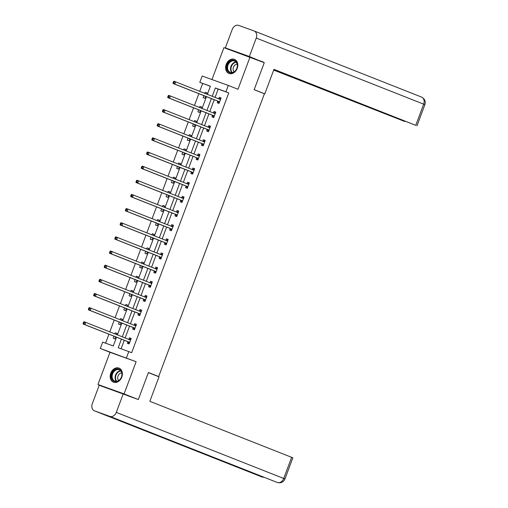 <?xml version="1.0" encoding="UTF-8"?>
<svg xmlns="http://www.w3.org/2000/svg" width="508" height="508" viewBox="0 0 508 508"><rect width="100%" height="100%" fill="white"/><g stroke="black" fill="none" stroke-linecap="round" stroke-linejoin="round"><path stroke-width="0.76" d="M226.2 64.427A7.557 5.855 -68.5 0 0 228.937 73.438A7.557 5.855 -68.5 0 0 237.217 68.396A7.557 5.855 -68.5 0 0 234.48 59.385A7.557 5.855 -68.5 0 0 226.2 64.427M110.769 373.164A7.557 5.855 -68.5 0 0 113.5 382.175A7.557 5.855 -68.5 0 0 121.78 377.133A7.557 5.855 -68.5 0 0 119.05 368.122A7.557 5.855 -68.5 0 0 110.769 373.164M210.369 86.277L199.809 82.372L202.184 76.029L228.308 85.433L225.933 91.783L215.341 87.967L212.236 96.285M154.616 375.088L158.674 376.555L264.408 93.751L254.159 89.706L264.262 62.681L223.901 47.65L211.976 79.553M107.137 388.131L97.955 384.505L124.079 393.91L136.119 361.715L100.311 348.482L102.686 342.138L113.278 345.948L116.548 337.21M136.119 361.715L109.995 352.304L97.955 384.505M109.995 352.304L100.311 348.482M202.654 83.496L199.72 91.345M198.857 93.662L194.431 105.493M193.567 107.817L189.141 119.64M188.278 121.964L183.852 133.788M182.982 136.112L178.562 147.942M177.692 150.26L173.272 162.09M172.403 164.408L167.983 176.238M167.113 178.556L162.693 190.386M161.823 192.71L157.404 204.534M156.534 206.858L152.114 218.688M151.244 221.005L146.825 232.835M145.955 235.153L141.529 246.983M140.665 249.301L136.239 261.131M135.376 263.455L130.95 275.279M130.086 277.603L125.66 289.427M124.797 291.751L120.371 303.581M119.501 305.899L115.081 317.729M114.211 320.046L109.791 331.876M108.922 334.2L105.569 343.173M158.674 376.555L148.425 372.504L138.316 399.536L128.257 395.91M138.316 399.536L124.079 393.91M113.983 336.194L113.233 338.207L114.998 338.849L115.729 336.887M116.599 334.562L117.031 333.407L115.265 332.765L114.852 333.877M119.272 322.047L118.523 324.06L120.288 324.695L121.018 322.739M121.888 320.415L122.32 319.253L120.555 318.618L120.142 319.729M124.562 307.899L123.812 309.912L125.578 310.547L126.308 308.585M127.178 306.267L127.61 305.105L125.844 304.47L125.432 305.575M129.858 293.751L129.102 295.764L130.867 296.399L131.597 294.437M132.467 292.119L132.899 290.957L131.134 290.322L130.721 291.427M135.147 279.597L134.391 281.616L136.157 282.251L136.887 280.289M137.757 277.965L138.189 276.809L136.423 276.174L136.011 277.279M140.437 265.449L139.681 267.462L141.446 268.103L142.183 266.141M143.046 263.817L143.485 262.661L141.719 262.02L141.3 263.131M145.726 251.301L144.971 253.314L146.736 253.949L147.472 251.993M148.336 249.669L148.774 248.507L147.009 247.872L146.59 248.984M151.016 237.153L150.26 239.166L152.025 239.801L152.762 237.839M153.626 235.521L154.064 234.359L152.298 233.724L151.886 234.829M156.305 223.006L155.55 225.019L157.315 225.654L158.052 223.691M158.915 221.374L159.353 220.212L157.588 219.577L157.175 220.682M161.595 208.858L160.839 210.871L162.604 211.506L163.341 209.544M164.211 207.226L164.643 206.064L162.877 205.429L162.465 206.534M166.884 194.704L166.135 196.723L167.9 197.358L168.631 195.396M169.501 193.072L169.932 191.916L168.167 191.281L167.754 192.386M172.174 180.556L171.425 182.569L173.19 183.204L173.92 181.248M174.79 178.924L175.222 177.762L173.457 177.127L173.044 178.238M177.463 166.408L176.714 168.421L178.479 169.056L179.21 167.094M180.08 164.776L180.511 163.614L178.746 162.979L178.333 164.084M182.753 152.26L182.004 154.273L183.769 154.908L184.499 152.946M185.369 150.628L185.801 149.466L184.036 148.831L183.623 149.936M188.043 138.113L187.293 140.125L189.059 140.76L189.789 138.798M190.659 136.481L191.091 135.319L189.325 134.684L188.912 135.788M193.338 123.958L192.583 125.978L194.348 126.613L195.078 124.651M195.948 122.326L196.38 121.171L194.615 120.536L194.202 121.641M198.628 109.811L197.872 111.823L199.638 112.465L200.374 110.503M201.238 108.179L201.67 107.023L199.904 106.382L199.492 107.493M203.918 95.663L203.162 97.676L204.927 98.311L205.664 96.355M206.527 94.031L206.966 92.869L205.2 92.234L204.781 93.345M121.431 339.134L118.224 347.732L131.661 352.666L228.778 92.907L218.192 89.091L215.081 97.409M214.211 99.727L209.791 111.557M208.921 113.875L204.502 125.705M203.632 128.029L199.212 139.852M198.342 142.177L193.923 154.007M193.053 156.324L188.633 168.154M187.763 170.472L183.337 182.302M182.474 184.62L178.048 196.45M177.184 198.774L172.758 210.598M171.894 212.922L167.469 224.746M166.605 227.07L162.179 238.9M161.309 241.217L156.889 253.048M156.019 255.365L151.6 267.195M150.73 269.513L146.31 281.343M145.44 283.667L141.021 295.491M140.151 297.815L135.731 309.645M134.861 311.963L130.442 323.793M129.572 326.111L125.152 337.941M124.282 340.258L121.101 348.767M127.902 341.827L127.356 343.294L129.121 343.929L131.153 338.487L129.388 337.852L128.841 339.319M133.191 327.679L132.645 329.146L134.41 329.781L136.442 324.339L134.677 323.704L134.131 325.171M138.481 313.531L137.935 314.998L139.7 315.633L141.732 310.191L139.967 309.556L139.421 311.023M143.77 299.377L143.224 300.85L144.99 301.485L147.022 296.043L145.256 295.408L144.71 296.875M149.06 285.229L148.514 286.702L150.279 287.337L152.311 281.896L150.546 281.261L150 282.727M154.349 271.082L153.803 272.548L155.569 273.183L157.601 267.741L155.835 267.106L155.289 268.58M159.645 256.934L159.093 258.401L160.858 259.036L162.89 253.594L161.131 252.959L160.579 254.425M164.935 242.786L164.382 244.253L166.148 244.888L168.186 239.446L166.421 238.811L165.868 240.278M170.224 228.638L169.672 230.105L171.437 230.74L173.476 225.298L171.71 224.663L171.158 226.13M175.514 214.484L174.962 215.957L176.727 216.592L178.765 211.15L177 210.515L176.447 211.982M180.804 200.336L180.251 201.803L182.016 202.438L184.055 196.996L182.289 196.361L181.737 197.834M186.093 186.188L185.547 187.655L187.306 188.29L189.344 182.848L187.579 182.213L187.027 183.68M191.383 172.041L190.837 173.507L192.602 174.142L194.634 168.7L192.869 168.065L192.322 169.532M196.672 157.893L196.126 159.36L197.891 159.995L199.923 154.553L198.158 153.918L197.612 155.385M201.962 143.739L201.416 145.212L203.181 145.847L205.213 140.405L203.448 139.77L202.902 141.237M207.251 129.591L206.705 131.058L208.471 131.699L210.502 126.257L208.737 125.616L208.191 127.089M212.541 115.443L211.995 116.91L213.76 117.545L215.792 112.103L214.027 111.468L213.481 112.935M217.83 101.295L217.284 102.762L219.05 103.397L221.082 97.955L219.316 97.32L218.77 98.787M228.308 85.433L237.985 89.256L250.025 57.055M228.778 92.907L225.933 91.783M128.81 351.542L126.441 357.892M207.347 94.355L210.401 86.189L199.809 82.372M117.418 334.886L121.837 323.056M122.707 320.739L127.127 308.908M127.997 306.591L132.417 294.761M133.287 292.443L137.706 280.613M138.576 278.289L142.996 266.465M143.866 264.141L148.285 252.311M149.155 249.993L153.581 238.163M154.445 235.845L158.871 224.015M159.734 221.698L164.16 209.868M165.024 207.543L169.45 195.72M170.313 193.396L174.739 181.572M175.603 179.248L180.029 167.418M180.899 165.1L185.318 153.27M186.188 150.952L190.608 139.122M191.478 136.798L195.898 124.974M196.767 122.65L201.187 110.827M202.057 108.502L206.477 96.672M211.366 98.603L206.94 110.433M206.077 112.751L201.651 124.581M200.787 126.905L196.361 138.728M195.497 141.053L191.071 152.876M190.208 155.2L185.782 167.03M184.912 169.348L180.492 181.178M179.622 183.496L175.203 195.326M174.333 197.65L169.913 209.474M169.043 211.798L164.624 223.622M163.754 225.946L159.334 237.776M158.464 240.094L154.045 251.924M153.175 254.241L148.755 266.071M147.885 268.389L143.459 280.219M142.596 282.543L138.17 294.367M137.306 296.691L132.88 308.521M132.017 310.839L127.591 322.669M126.727 324.987L122.301 336.817M218.192 89.091L215.341 87.967M131.134 338.544L129.388 337.852M117.011 333.458L115.265 332.765M122.301 319.31L120.555 318.618M136.423 324.396L134.677 323.704M127.591 305.162L125.844 304.47M141.713 310.242L139.967 309.556M132.88 291.008L131.134 290.322M147.002 296.094L145.256 295.408M138.17 276.86L136.423 276.174M152.292 281.946L150.546 281.261M143.459 262.712L141.719 262.02M157.582 267.799L155.835 267.106M148.749 248.564L147.009 247.872M162.871 253.651L161.131 252.959M154.045 234.417L152.298 233.724M168.161 239.497L166.421 238.811M159.334 220.262L157.588 219.577M173.457 225.349L171.71 224.663M164.624 206.115L162.877 205.429M178.746 211.201L177 210.515M169.913 191.967L168.167 191.281M184.036 197.053L182.289 196.361M175.203 177.819L173.457 177.127M189.325 182.905L187.579 182.213M180.492 163.671L178.746 162.979M194.615 168.758L192.869 168.065M185.782 149.517L184.036 148.831M199.904 154.603L198.158 153.918M191.071 135.369L189.325 134.684M205.194 140.456L203.448 139.77M196.361 121.222L194.615 120.536M210.483 126.308L208.737 125.616M201.651 107.074L199.904 106.382M215.773 112.16L214.027 111.468M206.94 92.926L205.2 92.234M221.063 98.012L219.316 97.32M129.108 343.465L127.838 341.738A0.972 0.61 109.8 0 0 127.648 341.592L83.122 324.009L84.887 324.644L85.731 322.377L130.264 339.96A0.972 0.61 109.8 0 0 130.277 339.966A0.972 0.61 109.8 0 0 130.499 339.979L130.607 339.96M128.708 339.344A0.972 0.61 109.8 0 0 128.734 339.344L130.962 338.988M129.667 342.462L129.603 342.379A0.972 0.61 109.8 0 0 129.413 342.227L84.887 324.644L83.871 323.482L84.207 322.574L83.502 322.32L83.16 323.228L83.871 323.482M83.502 322.32L83.966 321.742L85.731 322.377L84.207 322.574M83.16 323.228L83.122 324.009M122.003 373.755A6.534 5.067 111.5 0 1 117.132 381.489A6.534 5.067 111.5 0 1 111.462 376.904A6.534 5.067 111.5 0 1 116.332 369.17A6.534 5.067 111.5 0 1 122.003 373.755M112.135 376.898A6.052 4.693 -68.5 0 0 114.795 381.07A6.052 4.693 -68.5 0 0 119.729 379.698A6.052 4.693 -68.5 0 0 121.895 373.983A6.052 4.693 -68.5 0 0 119.24 369.811A6.052 4.693 -68.5 0 0 114.3 371.183A6.052 4.693 -68.5 0 0 112.135 376.898M121.729 372.891A4.312 3.34 -68.5 0 0 117.697 378.123A4.312 3.34 -68.5 0 0 118.713 380.524M119.672 368.427A7.506 5.817 -68.5 0 0 119.488 368.351A7.506 5.817 -68.5 0 0 113.367 370.046A7.506 5.817 -68.5 0 0 110.681 377.139A7.506 5.817 -68.5 0 0 113.976 382.308A7.506 5.817 -68.5 0 0 114.167 382.378M237.433 65.018A6.534 5.067 111.5 0 1 232.562 72.752A6.534 5.067 111.5 0 1 226.892 68.167A6.534 5.067 111.5 0 1 231.762 60.433A6.534 5.067 111.5 0 1 237.433 65.018M227.565 68.161A6.052 4.693 -68.5 0 0 230.226 72.333A6.052 4.693 -68.5 0 0 235.16 70.961A6.052 4.693 -68.5 0 0 237.331 65.246A6.052 4.693 -68.5 0 0 234.671 61.074A6.052 4.693 -68.5 0 0 229.737 62.446A6.052 4.693 -68.5 0 0 227.565 68.161M237.16 64.154A4.312 3.34 -68.5 0 0 233.128 69.386A4.312 3.34 -68.5 0 0 234.15 71.787M235.102 59.69A7.506 5.817 -68.5 0 0 234.918 59.614A7.506 5.817 -68.5 0 0 228.797 61.309A7.506 5.817 -68.5 0 0 226.111 68.402A7.506 5.817 -68.5 0 0 229.406 73.571A7.506 5.817 -68.5 0 0 229.597 73.641M148.38 372.631L159.004 376.822L149.847 401.314L292.849 457.803L284.931 478.98L283.724 478.473L291.643 457.295M94.552 410.87L128.721 424.358L144.043 429.876L109.874 416.389L94.552 410.87A5.956 4.616 -68.5 0 1 94.45 410.832A5.956 4.616 -68.5 0 1 92.297 403.727L99.2 385.274L137.262 399.155M109.874 416.389A5.956 4.616 -68.5 0 0 116.307 412.375L123.203 393.916M277.178 482.441A5.956 4.616 -68.5 0 0 277.228 482.46A5.956 4.616 -68.5 0 0 277.298 482.486L277.673 482.6M261.772 476.891A5.956 4.616 -68.5 0 0 261.874 476.929A5.956 4.616 -68.5 0 0 261.976 476.968L264.224 477.33M262.865 93.142L264.808 93.847L273.964 69.355L415.76 125.336L423.678 104.159L256.254 38.062L249.352 56.515L263.214 62.268M254.178 89.649L264.808 93.847M273.691 70.079L404.666 121.463L273.799 69.793M256.254 38.062A5.956 4.616 -68.5 0 0 254.102 30.956A5.956 4.616 -68.5 0 0 254 30.918L238.677 25.4A5.956 4.616 -68.5 0 0 232.245 29.413L225.349 47.873L249.352 56.515M273.856 69.64L415.76 125.336M255.365 59.163L263.303 62.027M225.349 47.873L233.959 51.27M134.398 329.317L133.128 327.59A0.972 0.61 109.8 0 0 132.937 327.444L88.411 309.861L90.176 310.496L91.021 308.229L135.553 325.812A0.972 0.61 109.8 0 0 135.566 325.812A0.972 0.61 109.8 0 0 135.788 325.831L135.896 325.806M133.998 325.196A0.972 0.61 109.8 0 0 134.023 325.196L136.258 324.841M134.957 328.314L134.893 328.225A0.972 0.61 109.8 0 0 134.703 328.079L90.176 310.496L89.16 309.334L89.497 308.426L88.792 308.172L88.449 309.08L89.16 309.334M88.792 308.172L89.256 307.594L91.021 308.229L89.497 308.426M88.449 309.08L88.411 309.861M139.294 311.048A0.972 0.61 109.8 0 0 139.313 311.042L141.548 310.693M94.082 294.024L93.745 294.932L94.45 295.186L94.786 294.278L94.082 294.024L94.545 293.446L140.843 311.664A0.972 0.61 109.8 0 0 140.856 311.664A0.972 0.61 109.8 0 0 141.078 311.677L141.186 311.658M94.786 294.278L96.31 294.081L95.466 296.348L93.701 295.713L138.233 313.296A0.972 0.61 109.8 0 1 138.417 313.442L139.687 315.17M140.246 314.166L140.183 314.077A0.972 0.61 109.8 0 0 139.998 313.931L95.466 296.348L94.45 295.186M93.745 294.932L93.701 295.713M144.977 301.022L143.707 299.295A0.972 0.61 109.8 0 0 143.523 299.142L98.99 281.565L100.755 282.2L101.6 279.933L146.133 297.51A0.972 0.61 109.8 0 0 146.145 297.517A0.972 0.61 109.8 0 0 146.368 297.529L146.475 297.51M146.368 297.529L144.602 296.894A0.972 0.61 109.8 0 0 144.602 296.894L146.837 296.545M145.536 300.018L145.472 299.93A0.972 0.61 109.8 0 0 145.288 299.777L100.755 282.2L99.739 281.032L100.076 280.13L99.371 279.876L99.035 280.778L99.739 281.032M99.371 279.876L99.835 279.292L101.6 279.933L100.076 280.13M99.035 280.778L98.99 281.565M150.266 286.874L148.996 285.147A0.972 0.61 109.8 0 0 148.812 284.994L104.28 267.411L106.045 268.046L106.89 265.779L151.422 283.362A0.972 0.61 109.8 0 0 151.435 283.369A0.972 0.61 109.8 0 0 151.663 283.381L151.765 283.362M149.873 282.753A0.972 0.61 109.8 0 0 149.898 282.746L152.127 282.397M150.825 285.864L150.762 285.782A0.972 0.61 109.8 0 0 150.578 285.629L106.045 268.046L105.029 266.884L105.366 265.976L104.661 265.722L104.324 266.63L105.029 266.884M104.661 265.722L105.124 265.144L106.89 265.779L105.366 265.976M104.324 266.63L104.28 267.411M155.556 272.72L154.286 270.993A0.972 0.61 109.8 0 0 154.102 270.847L109.569 253.263L111.335 253.898L112.179 251.631L156.712 269.215A0.972 0.61 109.8 0 0 156.724 269.221A0.972 0.61 109.8 0 0 156.953 269.234L157.055 269.215M155.162 268.599A0.972 0.61 109.8 0 0 155.188 268.599L157.417 268.243M156.115 271.716L156.051 271.634A0.972 0.61 109.8 0 0 155.867 271.482L111.335 253.898L110.319 252.736L110.655 251.828L109.95 251.574L109.614 252.482L110.319 252.736M109.95 251.574L110.414 250.996L112.179 251.631L110.655 251.828M109.614 252.482L109.569 253.263M160.846 258.572L159.582 256.845A0.972 0.61 109.8 0 0 159.391 256.699L114.859 239.116L116.624 239.751L117.475 237.484L162.001 255.067A0.972 0.61 109.8 0 0 162.014 255.067A0.972 0.61 109.8 0 0 162.243 255.086L162.344 255.06M162.243 255.086L160.477 254.451A0.972 0.61 109.8 0 0 160.477 254.451L162.706 254.095M161.411 257.569L161.347 257.48A0.972 0.61 109.8 0 0 161.157 257.334L116.624 239.751L115.608 238.589L115.945 237.681L115.24 237.426L114.903 238.335L115.608 238.589M115.24 237.426L115.71 236.849L117.475 237.484L115.945 237.681M114.903 238.335L114.859 239.116M166.135 244.424L164.871 242.697A0.972 0.61 109.8 0 0 164.681 242.551L120.148 224.968L121.914 225.603L122.765 223.336L167.291 240.919A0.972 0.61 109.8 0 0 167.303 240.919A0.972 0.61 109.8 0 0 167.532 240.932L167.634 240.913M165.741 240.303A0.972 0.61 109.8 0 0 165.767 240.297L167.996 239.947M166.7 243.421L166.637 243.332A0.972 0.61 109.8 0 0 166.446 243.186L121.914 225.603L120.898 224.441L121.241 223.533L120.529 223.279L120.193 224.187L120.898 224.441M120.529 223.279L120.999 222.701L122.765 223.336L121.241 223.533M120.193 224.187L120.148 224.968M171.425 230.276L170.161 228.549A0.972 0.61 109.8 0 0 169.97 228.397L125.438 210.82L127.203 211.455L128.054 209.188L172.587 226.765A0.972 0.61 109.8 0 0 172.593 226.771A0.972 0.61 109.8 0 0 172.822 226.784L172.923 226.765M171.031 226.155A0.972 0.61 109.8 0 0 171.056 226.149L173.285 225.8M171.99 229.273L171.926 229.184A0.972 0.61 109.8 0 0 171.736 229.032L127.203 211.455L126.187 210.293L126.53 209.385L125.819 209.131L125.482 210.033L126.187 210.293M125.819 209.131L126.289 208.553L128.054 209.188L126.53 209.385M125.482 210.033L125.438 210.82M176.714 216.129L175.451 214.401A0.972 0.61 109.8 0 0 175.26 214.249L130.727 196.666L132.493 197.307L133.344 195.034L177.876 212.617A0.972 0.61 109.8 0 0 177.883 212.623A0.972 0.61 109.8 0 0 178.111 212.636L178.213 212.617M176.32 212.007A0.972 0.61 109.8 0 0 176.346 212.001L178.575 211.652M177.279 215.119L177.216 215.036A0.972 0.61 109.8 0 0 177.025 214.884L132.493 197.307L131.477 196.139L131.82 195.237L131.115 194.977L130.772 195.885L131.477 196.139M131.115 194.977L131.578 194.399L133.344 195.034L131.82 195.237M130.772 195.885L130.727 196.666M182.004 201.974L180.74 200.254A0.972 0.61 109.8 0 0 180.55 200.101L136.017 182.518L137.782 183.153L138.633 180.886L183.166 198.469A0.972 0.61 109.8 0 0 183.172 198.476A0.972 0.61 109.8 0 0 183.401 198.488L183.502 198.469M181.61 197.853A0.972 0.61 109.8 0 0 181.635 197.853L183.864 197.504M182.569 200.971L182.505 200.889A0.972 0.61 109.8 0 0 182.315 200.736L137.782 183.153L136.766 181.991L137.109 181.083L136.404 180.829L136.061 181.737L136.766 181.991M136.404 180.829L136.868 180.251L138.633 180.886L137.109 181.083M136.061 181.737L136.017 182.518M187.3 187.827L186.03 186.099A0.972 0.61 109.8 0 0 185.839 185.953L141.307 168.37L143.072 169.005L143.923 166.738L188.455 184.321A0.972 0.61 109.8 0 0 188.468 184.328A0.972 0.61 109.8 0 0 188.69 184.341L188.792 184.321M188.69 184.341L186.925 183.706A0.972 0.61 109.8 0 0 186.925 183.706L189.154 183.35M187.858 186.823L187.795 186.734A0.972 0.61 109.8 0 0 187.604 186.588L143.072 169.005L142.062 167.843L142.399 166.935L141.694 166.681L141.351 167.589L142.062 167.843M141.694 166.681L142.157 166.103L143.923 166.738L142.399 166.935M141.351 167.589L141.307 168.37M192.589 173.679L191.319 171.952A0.972 0.61 109.8 0 0 191.129 171.806L146.602 154.222L148.368 154.857L149.212 152.591L193.745 170.174A0.972 0.61 109.8 0 0 193.758 170.174A0.972 0.61 109.8 0 0 193.98 170.193L194.088 170.167M192.189 169.558A0.972 0.61 109.8 0 0 192.214 169.551L194.443 169.202M193.148 172.676L193.084 172.587A0.972 0.61 109.8 0 0 192.894 172.441L148.368 154.857L147.352 153.695L147.688 152.787L146.983 152.533L146.641 153.441L147.352 153.695M146.983 152.533L147.447 151.956L149.212 152.591L147.688 152.787M146.641 153.441L146.602 154.222M197.479 155.41A0.972 0.61 109.8 0 0 197.504 155.404L199.739 155.054M152.273 138.386L151.93 139.294L152.641 139.548L152.978 138.64L152.273 138.386L152.737 137.808L199.034 156.019A0.972 0.61 109.8 0 0 199.047 156.026A0.972 0.61 109.8 0 0 199.269 156.039L199.377 156.019M152.978 138.64L154.502 138.443L153.657 140.71L151.892 140.075L196.425 157.651A0.972 0.61 109.8 0 1 196.609 157.804L197.879 159.531M198.438 158.528L198.374 158.439A0.972 0.61 109.8 0 0 198.184 158.293L153.657 140.71L152.641 139.548M151.93 139.294L151.892 140.075M203.168 145.383L201.898 143.656A0.972 0.61 109.8 0 0 201.714 143.504L157.182 125.921L158.947 126.562L159.791 124.295L204.324 141.872A0.972 0.61 109.8 0 0 204.337 141.878A0.972 0.61 109.8 0 0 204.559 141.891L204.667 141.872M204.559 141.891L202.794 141.256A0.972 0.61 109.8 0 0 202.794 141.256L205.029 140.906M203.727 144.38L203.664 144.291A0.972 0.61 109.8 0 0 203.479 144.139L158.947 126.562L157.931 125.393L158.267 124.492L157.563 124.238L157.226 125.139L157.931 125.393M157.563 124.238L158.026 123.654L159.791 124.295L158.267 124.492M157.226 125.139L157.182 125.921M208.458 131.229L207.188 129.508A0.972 0.61 109.8 0 0 207.004 129.356L162.471 111.773L164.236 112.408L165.081 110.141L209.614 127.724A0.972 0.61 109.8 0 0 209.626 127.73A0.972 0.61 109.8 0 0 209.855 127.743L209.956 127.724M208.064 127.114A0.972 0.61 109.8 0 0 208.089 127.108L210.318 126.759M209.017 130.226L208.953 130.143A0.972 0.61 109.8 0 0 208.769 129.991L164.236 112.408L163.22 111.246L163.557 110.338L162.852 110.084L162.516 110.992L163.22 111.246M162.852 110.084L163.316 109.506L165.081 110.141L163.557 110.338M162.516 110.992L162.471 111.773M213.747 117.081L212.477 115.354A0.972 0.61 109.8 0 0 212.293 115.208L167.761 97.625L169.526 98.26L170.371 95.993L214.903 113.576A0.972 0.61 109.8 0 0 214.916 113.582A0.972 0.61 109.8 0 0 215.144 113.595L215.246 113.576M213.354 112.96A0.972 0.61 109.8 0 0 213.379 112.96L215.608 112.605M214.306 116.078L214.243 115.995A0.972 0.61 109.8 0 0 214.059 115.843L169.526 98.26L168.51 97.098L168.846 96.19L168.142 95.936L167.805 96.844L168.51 97.098M168.142 95.936L168.605 95.358L170.371 95.993L168.846 96.19M167.805 96.844L167.761 97.625M219.037 102.933L217.767 101.206A0.972 0.61 109.8 0 0 217.583 101.06L173.05 83.477L174.816 84.112L175.66 81.845L220.193 99.428A0.972 0.61 109.8 0 0 220.205 99.428A0.972 0.61 109.8 0 0 220.434 99.447L220.536 99.422M218.643 98.812A0.972 0.61 109.8 0 0 218.669 98.812L220.897 98.457M219.596 101.93L219.532 101.841A0.972 0.61 109.8 0 0 219.348 101.695L174.816 84.112L173.799 82.95L174.136 82.042L173.431 81.788L173.095 82.696L173.799 82.95M173.431 81.788L173.895 81.21L175.66 81.845L174.136 82.042M173.095 82.696L173.05 83.477M129.603 342.379L127.838 341.738M129.413 342.227L127.648 341.592M130.499 339.979L128.734 339.344M116.408 381.324A6.052 4.693 111.5 0 1 115.1 378.073A6.052 4.693 111.5 0 1 120.587 370.732M120.853 371.037A5.855 4.534 -68.5 0 0 115.545 378.136A5.855 4.534 -68.5 0 0 116.808 381.279M231.839 72.587A6.052 4.693 111.5 0 1 230.53 69.336A6.052 4.693 111.5 0 1 236.023 61.995M236.284 62.3A5.855 4.534 -68.5 0 0 230.975 69.399A5.855 4.534 -68.5 0 0 232.239 72.542M116.307 412.375L283.724 478.473A5.956 4.616 -68.5 0 1 277.298 482.486L144.043 429.876M263.735 477.133A5.956 4.616 -68.5 0 1 261.976 476.968L128.721 424.358M254.197 30.994L421.418 97.015A5.956 4.616 -68.5 0 1 421.519 97.053A5.956 4.616 -68.5 0 1 423.678 104.159L424.879 104.667L416.966 125.844M134.893 328.225L133.128 327.59M134.703 328.079L132.937 327.444M135.788 325.831L134.023 325.196M140.183 314.077L138.417 313.442M139.998 313.931L138.233 313.296M141.078 311.677L139.313 311.042M145.472 299.93L143.707 299.295M145.288 299.777L143.523 299.142M150.762 285.782L148.996 285.147M150.578 285.629L148.812 284.994M151.663 283.381L149.898 282.746M156.051 271.634L154.286 270.993M155.867 271.482L154.102 270.847M156.953 269.234L155.188 268.599M161.347 257.48L159.582 256.845M161.157 257.334L159.391 256.699M166.637 243.332L164.871 242.697M166.446 243.186L164.681 242.551M167.532 240.932L165.767 240.297M171.926 229.184L170.161 228.549M171.736 229.032L169.97 228.397M172.822 226.784L171.056 226.149M177.216 215.036L175.451 214.401M177.025 214.884L175.26 214.249M178.111 212.636L176.346 212.001M182.505 200.889L180.74 200.254M182.315 200.736L180.55 200.101M183.401 198.488L181.635 197.853M187.795 186.734L186.03 186.099M187.604 186.588L185.839 185.953M193.084 172.587L191.319 171.952M192.894 172.441L191.129 171.806M193.98 170.193L192.214 169.551M198.374 158.439L196.609 157.804M198.184 158.293L196.425 157.651M199.269 156.039L197.504 155.404M203.664 144.291L201.898 143.656M203.479 144.139L201.714 143.504M208.953 130.143L207.188 129.508M208.769 129.991L207.004 129.356M209.855 127.743L208.089 127.108M214.243 115.995L212.477 115.354M214.059 115.843L212.293 115.208M215.144 113.595L213.379 112.96M219.532 101.841L217.767 101.206M219.348 101.695L217.583 101.06M220.434 99.447L218.669 98.812M94.45 410.832L262.039 476.993M144.031 429.87L277.343 482.505M277.362 482.511C280.975 483.324 283.502 482.149 284.931 478.98M254.102 30.956L421.519 97.053C424.751 98.819 425.875 101.352 424.879 104.667"/></g></svg>
